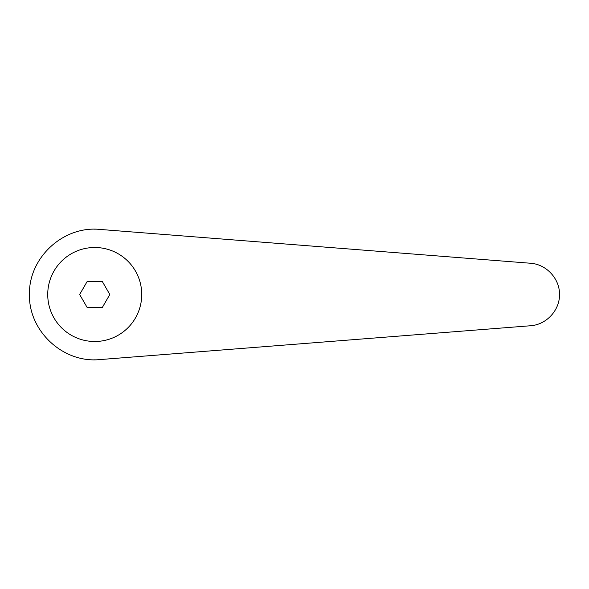 <?xml version="1.0" encoding="UTF-8"?>
<svg xmlns="http://www.w3.org/2000/svg" width="589" height="589" viewBox="0 0 589 589"><rect width="100%" height="100%" fill="white"/><g stroke="black" fill="none" stroke-linecap="round" stroke-linejoin="round"><path stroke-width="0.88" d="M99.843 229.416C63.244 225.668 28.581 257.717 29.45 294.5C28.581 331.283 63.244 363.332 99.843 359.584L530.667 325.739C546.504 324.591 559.638 310.374 559.55 294.5C559.638 278.626 546.504 264.409 530.667 263.261L99.843 229.416M94.733 247.498A47.002 47.002 0 0 0 47.731 294.5A47.002 47.002 0 0 0 94.733 341.502A47.002 47.002 0 0 0 141.735 294.5A47.002 47.002 0 0 0 94.733 247.498M94.733 229.217L95.234 229.217M94.733 359.783L95.234 359.783M87.194 307.561L79.655 294.5L87.194 281.439L102.272 281.439L109.812 294.5L102.272 307.561L87.194 307.561"/></g></svg>
